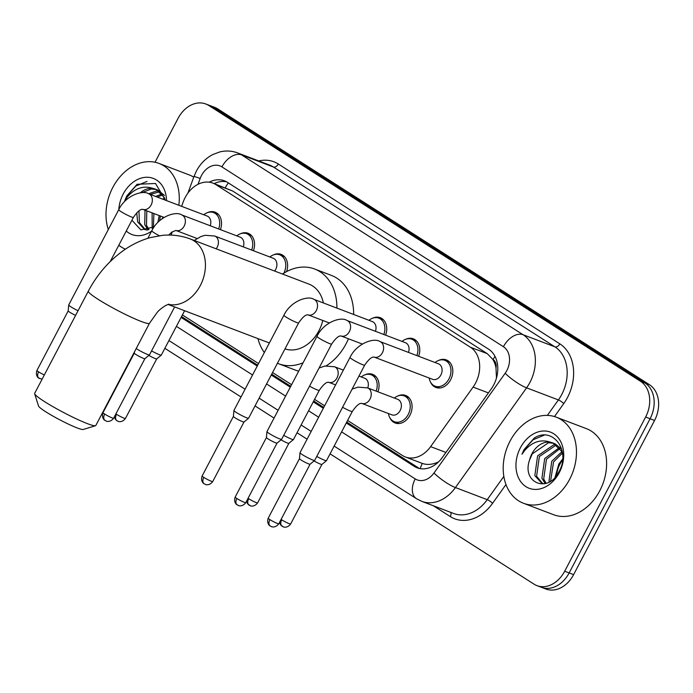 <?xml version="1.0" encoding="UTF-8"?>
<svg xmlns="http://www.w3.org/2000/svg" width="693" height="693" viewBox="0 0 693 693"><rect width="100%" height="100%" fill="white"/><g stroke="black" fill="none" stroke-linecap="round" stroke-linejoin="round"><path stroke-width="1.04" d="M397.947 395.946A14.735 11.227 110.8 0 1 405.613 395.434A14.735 11.227 110.8 0 1 409.918 415.306A14.735 11.227 110.8 0 1 395.14 422.99A14.735 11.227 110.8 0 1 389.743 417.515M438.66 360.412A14.735 11.227 110.8 0 1 446.327 359.901A14.735 11.227 110.8 0 1 450.632 379.773A14.735 11.227 110.8 0 1 435.854 387.456A14.735 11.227 110.8 0 1 430.466 381.982M347.6 420.46L402.425 455.492A27.633 21.041 -69.2 0 0 405.379 456.973A27.633 21.041 -69.2 0 0 430.604 446.63L473.094 387.092A27.633 21.041 -69.2 0 0 475.589 383.038A27.633 21.041 -69.2 0 0 470.478 347.271L215.835 184.598A27.633 21.041 -69.2 0 0 212.881 183.108A27.633 21.041 -69.2 0 0 183.221 201.914L181.601 206.332M496.474 378.014L495.997 368.018A9.208 7.017 -69.2 0 0 493.104 359.563A27.633 17.689 -57.4 0 1 494.984 356.323M493.104 359.563L492.784 359.364A27.633 21.041 110.8 0 1 495.997 368.018M405.379 456.973L422.314 463.418C426.559 464.916 431.219 464.726 436.295 462.846L438.504 461.936M492.784 359.364L487.257 353.647L232.614 190.982L212.881 183.108M182.398 314.934L258.55 363.574M272.574 372.539L291.588 384.684M314.561 399.359L324.627 405.786M172.314 231.765L171.093 235.109M364.908 374.844A14.735 11.227 110.8 0 1 372.574 374.333A14.735 11.227 110.8 0 1 377.936 391.805M405.622 339.31A14.735 11.227 110.8 0 1 413.288 338.799A14.735 11.227 110.8 0 1 418.65 356.271M372.583 318.2A14.735 11.227 110.8 0 1 380.249 317.689A14.735 11.227 110.8 0 1 385.611 335.169M273.466 254.877A14.735 11.227 110.8 0 1 281.133 254.374A14.735 11.227 110.8 0 1 286.581 271.604M240.428 233.775A14.735 11.227 110.8 0 1 248.094 233.264A14.735 11.227 110.8 0 1 253.447 250.745M207.38 212.664A14.735 11.227 110.8 0 1 215.047 212.153A14.735 11.227 110.8 0 1 220.409 229.634M346.292 422.955L414.171 466.32A27.633 21.041 -69.2 0 0 417.125 467.81A27.633 21.041 -69.2 0 0 442.351 457.458L491.216 388.99A27.633 21.041 -69.2 0 0 493.711 384.936A27.633 21.041 -69.2 0 0 488.591 349.168L227.382 182.302A27.633 21.041 -69.2 0 0 224.428 180.812A27.633 21.041 -69.2 0 0 209.208 182.19M155.024 162.249L178.058 118.373A27.633 21.041 110.8 0 1 205.769 103.976A27.633 21.041 110.8 0 1 208.732 105.457L640.514 381.297A27.633 21.041 110.8 0 1 645.625 417.065L564.691 571.231A27.633 21.041 110.8 0 1 536.971 585.628A27.633 21.041 110.8 0 1 534.017 584.147L330.067 453.854M307.094 439.18L297.028 432.753M274.056 418.078L255.041 405.925M241.017 396.968L164.865 348.319M205.769 103.976L214.7 107.372A27.633 21.041 110.8 0 1 217.654 108.853L649.445 384.693A27.633 21.041 110.8 0 1 654.556 420.46L573.613 574.627L569.152 572.929A27.633 21.041 110.8 0 1 541.432 587.326A27.633 21.041 110.8 0 0 569.152 572.929L650.086 418.763L569.152 572.929L564.691 571.231M649.445 384.693L644.975 382.995A27.633 21.041 110.8 0 1 650.086 418.763A27.633 21.041 110.8 0 0 644.975 382.995L213.193 107.155L644.975 382.995L640.514 381.297M210.239 105.674A27.633 21.041 110.8 0 1 213.193 107.155A27.633 21.041 110.8 0 0 210.239 105.674M181.09 317.42L257.242 366.069M271.266 375.026L290.28 387.179M313.253 401.853L323.319 408.281M214.206 183.61A27.633 21.041 110.8 0 1 226.594 181.826M419.421 468.485A27.633 21.041 110.8 0 1 418.633 468.018L346.743 422.089M323.77 407.415L313.704 400.987M290.731 386.313L271.717 374.159M257.692 365.202L181.54 316.562M573.613 574.627A27.633 21.041 110.8 0 1 545.902 589.024L536.971 585.628M510.013 441.164A46.059 35.074 110.8 0 1 556.21 417.16A46.059 35.074 110.8 0 1 569.655 479.261A46.059 35.074 110.8 0 1 523.466 503.257A46.059 35.074 110.8 0 1 510.013 441.164M556.21 417.16L586.339 428.62A46.059 35.074 110.8 0 1 599.791 490.722A46.059 35.074 110.8 0 1 553.594 514.717L523.466 503.257M557.129 445.382L555.63 445.426L539.371 456.548L536.59 476.29L542.628 483.497M556.34 444.767L553.863 444.75L537.603 455.873L534.823 475.615L541.727 483.203L544.317 483.818M559.987 448.562L546.456 459.242L543.684 478.984L546.127 483.342M559.32 447.652L544.689 458.575L541.909 478.309L545.226 483.61M562.266 453.205L553.551 461.936L550.588 481.159M561.763 451.871L551.775 461.269L548.995 481.003L549.358 481.912M556.8 475.121A20.816 15.852 110.8 0 1 559.84 464.336A20.816 15.852 110.8 0 1 562.56 460.161M562.664 459.026L558.861 463.964L555.032 477.304M561.72 449.185L554.755 443.607M553.854 443.303L548.544 442.732L532.285 453.854L529.608 459.875C521.205 483.497 548.856 493.598 559.034 471.552C571.127 450.71 552.659 425.952 534.277 438.028L524.003 449.644L521.994 454.236L524.973 450.147C532.666 441.632 541.216 439.007 550.632 442.273A20.816 15.852 110.8 0 0 531.938 453.724A20.816 15.852 110.8 0 0 529.608 459.875M562.681 454.608L561.434 451.117L552.979 442.94L550.632 442.273M559.277 472.635A30.033 22.869 110.8 0 1 525.952 486.659A30.033 22.869 110.8 0 1 520.391 447.791A30.033 22.869 110.8 0 1 553.724 433.757A30.033 22.869 110.8 0 1 559.277 472.635M544.187 435.161L533.004 439.795L524.203 449.722L521.994 454.236M95.504 425.719L83.169 429.487A25.329 2.564 -152.3 0 1 68.295 424.073A25.329 2.564 -152.3 0 1 45.634 411.711A25.329 2.564 -152.3 0 1 38.548 406.063L34.65 393.771A34.546 3.5 27.7 0 0 44.317 401.472A34.546 3.5 27.7 0 0 75.216 418.329A34.546 3.5 27.7 0 0 95.504 425.719A34.546 3.5 27.7 0 0 95.825 425.485L149.497 323.25A34.546 3.5 -152.3 0 1 130.353 316.788A34.546 3.5 -152.3 0 1 97.99 299.237A34.546 3.5 -152.3 0 1 88.332 291.138L34.659 393.373A34.546 3.5 27.7 0 0 34.65 393.771M284.988 348.891A34.546 26.308 -69.2 0 0 318.962 330.648A34.546 26.308 -69.2 0 0 322.817 320.487M323.362 302.954A34.546 26.308 -69.2 0 0 308.879 284.078L190.237 238.955C181.315 235.637 172.063 234.433 162.474 235.351L150.615 237.517C140.922 240.185 131.774 244.586 123.172 250.719C108.671 261.192 97.055 274.662 88.332 291.138M282.493 274.047A50.667 38.583 110.8 0 1 314.605 269.005A50.667 38.583 110.8 0 1 336.902 308.099M314.605 269.005L331.349 275.372A50.667 38.583 110.8 0 1 353.647 314.466M348.458 338.782A50.667 38.583 110.8 0 1 346.136 343.685A50.667 38.583 110.8 0 1 326.238 365.826M303.075 362.794A50.667 38.583 110.8 0 1 278.586 363.721A50.667 38.583 110.8 0 1 277.443 363.253M264.336 352.555A50.667 38.583 110.8 0 1 257.935 338.617M298.7 371.145A50.667 38.583 110.8 0 1 295.331 370.088L278.586 363.721M350.008 357.449C356.791 343.13 374.22 337.439 379.972 341.571L438.461 363.808A8.29 6.315 110.8 0 1 440.878 374.982A8.29 6.315 110.8 0 1 432.562 379.305L374.107 357.077C374.48 357.831 372.15 354.236 364.691 365.15A8.29 0.84 -152.3 0 1 360.091 363.6A8.29 0.84 -152.3 0 1 352.33 359.39A8.29 0.84 -152.3 0 1 352.001 359.173A8.29 0.84 -152.3 0 1 350.008 357.449L300 452.702A8.29 0.84 -152.3 0 0 299.991 452.737A8.29 0.84 -152.3 0 0 302.313 454.643A8.29 0.84 -152.3 0 0 312.708 459.987A8.29 0.84 -152.3 0 0 314.657 460.438A8.29 0.84 -152.3 0 0 314.674 460.412L364.691 365.15M435.057 362.517A13.817 10.525 110.8 0 1 444.889 360.343A13.817 10.525 110.8 0 1 448.917 378.967A13.817 10.525 110.8 0 1 435.065 386.174A13.817 10.525 110.8 0 1 429.158 378.014M269.889 519.603A5.986 0.606 -152.3 0 0 275.493 522.643A5.986 0.606 -152.3 0 0 278.811 523.761L310.074 464.223A5.986 0.606 -152.3 0 1 310.066 464.232A5.986 0.606 -152.3 0 1 308.662 463.903A5.986 0.606 -152.3 0 1 301.152 460.048A5.986 0.606 -152.3 0 1 299.471 458.671A5.986 0.606 -152.3 0 1 299.48 458.645L268.208 518.199C266.32 523.561 270.218 526.221 269.698 525.597L270.287 526.03A5.986 3.829 -57.4 0 1 269.889 519.603A5.986 0.606 -152.3 0 1 268.208 518.199M346.933 320.461A8.29 6.315 110.8 0 1 347.479 320.703A8.29 6.315 110.8 0 1 349.359 331.635A8.29 6.315 110.8 0 1 341.06 335.966L341.069 335.966C341.441 336.729 339.111 333.125 331.652 344.049A8.29 0.84 -152.3 0 1 327.053 342.498A8.29 0.84 -152.3 0 1 319.282 338.279A8.29 0.84 -152.3 0 1 318.962 338.071A8.29 0.84 -152.3 0 1 316.97 336.339C323.752 322.02 341.181 316.337 346.933 320.461L405.422 342.706A8.29 6.315 110.8 0 1 408.48 352.408M402.018 341.406A13.817 10.525 110.8 0 1 411.85 339.232A13.817 10.525 110.8 0 1 416.874 355.604M277.044 443.104A5.986 0.606 -152.3 0 1 277.027 443.122L281.618 439.336A8.29 0.84 -152.3 0 1 281.618 439.336A8.29 0.84 -152.3 0 1 279.669 438.877A8.29 0.84 -152.3 0 1 269.274 433.541A8.29 0.84 -152.3 0 1 266.944 431.635A8.29 0.84 -152.3 0 1 266.961 431.6L316.97 336.339M237.708 505.145A5.986 3.829 -57.4 0 1 237.249 504.92A5.986 3.829 -57.4 0 1 236.85 498.492A5.986 0.606 -152.3 0 0 242.455 501.533A5.986 0.606 -152.3 0 0 245.772 502.659L277.035 443.113A5.986 0.606 -152.3 0 1 275.615 442.792A5.986 0.606 -152.3 0 1 268.113 438.938A5.986 0.606 -152.3 0 1 266.433 437.56A5.986 0.606 -152.3 0 1 266.441 437.534M308.004 314.856L308.03 314.865C308.402 315.618 306.072 312.023 298.605 322.938A8.29 0.84 -152.3 0 1 294.014 321.387A8.29 0.84 -152.3 0 1 286.244 317.177A8.29 0.84 -152.3 0 1 285.923 316.961A8.29 0.84 -152.3 0 1 283.931 315.228C290.714 300.909 308.142 295.227 313.894 299.35L372.375 321.595A8.29 6.315 110.8 0 1 375.441 331.297M368.971 320.305A13.817 10.525 110.8 0 1 378.811 318.13A13.817 10.525 110.8 0 1 383.835 334.494M298.605 322.938L248.596 418.2A8.29 0.84 -152.3 0 1 248.57 418.226A8.29 0.84 -152.3 0 1 246.621 417.775A8.29 0.84 -152.3 0 1 236.235 412.43A8.29 0.84 -152.3 0 1 233.905 410.525A8.29 0.84 -152.3 0 1 233.913 410.49L283.931 315.228M244.005 421.994A5.986 0.606 -152.3 0 1 243.988 422.011A5.986 0.606 -152.3 0 1 242.576 421.69A5.986 0.606 -152.3 0 1 235.074 417.836A5.986 0.606 -152.3 0 1 233.394 416.45A5.986 0.606 -152.3 0 1 233.402 416.432L233.905 410.525M194.222 240.471L201.005 236.504L205.128 235.291L214.778 236.036L273.259 258.272A8.29 6.315 110.8 0 1 275.675 269.456A8.29 6.315 110.8 0 1 274.645 271.058M269.854 256.982A13.817 10.525 110.8 0 1 279.686 254.807A13.817 10.525 110.8 0 1 283.861 273.163M174.645 306.938L149.48 354.877A8.29 0.84 -152.3 0 1 149.454 354.903A8.29 0.84 -152.3 0 1 147.505 354.452A8.29 0.84 -152.3 0 1 137.119 349.116A8.29 0.84 -152.3 0 1 136.235 348.527M105.544 420.72A5.986 3.829 -57.4 0 1 105.093 420.495A5.986 3.829 -57.4 0 1 104.686 414.067A5.986 0.606 -152.3 0 0 110.3 417.108A5.986 0.606 -152.3 0 0 113.617 418.234L144.88 358.688A5.986 0.606 -152.3 0 1 144.863 358.697A5.986 0.606 -152.3 0 1 143.46 358.368A5.986 0.606 -152.3 0 1 135.958 354.513A5.986 0.606 -152.3 0 1 134.277 353.135A5.986 0.606 -152.3 0 1 134.277 353.109L134.364 352.079M159.338 235.724A8.29 0.84 -152.3 0 1 154.089 232.753A8.29 0.84 -152.3 0 1 153.759 232.536A8.29 0.84 -152.3 0 1 151.767 230.804C158.55 216.485 175.979 210.802 181.739 214.925L240.22 237.171A8.29 6.315 110.8 0 1 243.278 246.873M236.815 235.871A13.817 10.525 110.8 0 1 246.647 233.697A13.817 10.525 110.8 0 1 251.68 250.069M148.7 193.823A8.29 6.315 110.8 0 1 149.238 194.066A8.29 6.315 110.8 0 1 151.117 204.998A8.29 6.315 110.8 0 1 142.827 209.329C143.2 210.083 140.87 206.488 133.411 217.403A8.29 0.84 -152.3 0 1 128.811 215.852A8.29 0.84 -152.3 0 1 121.05 211.642A8.29 0.84 -152.3 0 1 120.721 211.434A8.29 0.84 -152.3 0 1 118.728 209.702C125.511 195.383 142.94 189.7 148.7 193.823L207.181 216.06A8.29 6.315 110.8 0 1 210.239 225.771M203.777 214.769A13.817 10.525 110.8 0 1 213.609 212.595A13.817 10.525 110.8 0 1 218.642 228.959M78.032 310.75A8.29 0.84 -152.3 0 1 71.032 306.904A8.29 0.84 -152.3 0 1 68.711 304.989A8.29 0.84 -152.3 0 1 68.72 304.955L118.728 209.702M75.598 315.393A5.986 0.606 -152.3 0 1 69.872 312.3A5.986 0.606 -152.3 0 1 68.191 310.923A5.986 0.606 -152.3 0 1 68.2 310.897M352.105 389.128L357.96 387.136L367.611 387.881L397.739 399.341A8.29 6.315 110.8 0 1 400.164 410.516A8.29 6.315 110.8 0 1 391.848 414.838L361.737 403.387C362.11 404.149 359.78 400.545 352.321 411.469A8.29 0.84 -152.3 0 1 350.346 411.044A8.29 0.84 -152.3 0 1 342.576 407.267M352.321 411.469L326.507 460.637A8.29 0.84 -152.3 0 1 326.481 460.663A8.29 0.84 -152.3 0 1 324.532 460.213A8.29 0.84 -152.3 0 1 316.762 456.436M394.334 398.051A13.817 10.525 110.8 0 1 404.175 395.876A13.817 10.525 110.8 0 1 408.203 414.501A13.817 10.525 110.8 0 1 394.343 421.708A13.817 10.525 110.8 0 1 388.444 413.548M282.571 526.481A5.986 3.829 -57.4 0 1 282.12 526.256A5.986 3.829 -57.4 0 1 281.713 519.828A5.986 0.606 -152.3 0 0 287.326 522.869A5.986 0.606 -152.3 0 0 290.644 523.995L321.907 464.449A5.986 0.606 -152.3 0 1 321.89 464.457A5.986 0.606 -152.3 0 1 320.487 464.128A5.986 0.606 -152.3 0 1 314.059 460.932M358.965 376.056L364.7 378.239A8.29 6.315 110.8 0 1 367.758 387.941M343.356 370.114L334.572 366.779A8.29 6.315 110.8 0 1 335.109 367.021A8.29 6.315 110.8 0 1 336.989 377.954A8.29 6.315 110.8 0 1 328.699 382.285C329.071 383.038 326.741 379.443 319.282 390.358L293.468 439.535A8.29 0.84 -152.3 0 1 293.442 439.561A8.29 0.84 -152.3 0 1 291.493 439.111A8.29 0.84 -152.3 0 1 283.723 435.325M361.296 376.94A13.817 10.525 110.8 0 1 371.127 374.766A13.817 10.525 110.8 0 1 376.16 391.138M249.532 505.379A5.986 3.829 -57.4 0 1 249.082 505.145A5.986 3.829 -57.4 0 1 248.674 498.726A5.986 0.606 -152.3 0 0 254.288 501.767A5.986 0.606 -152.3 0 0 257.605 502.884L288.868 443.338A5.986 0.606 -152.3 0 1 288.851 443.347A5.986 0.606 -152.3 0 1 287.448 443.026A5.986 0.606 -152.3 0 1 281.02 439.821M184.607 310.733L161.304 355.102A8.29 0.84 -152.3 0 1 161.287 355.137A8.29 0.84 -152.3 0 1 159.329 354.677A8.29 0.84 -152.3 0 1 151.568 350.901M156.713 358.905A5.986 0.606 -152.3 0 1 156.696 358.922A5.986 0.606 -152.3 0 1 155.284 358.593A5.986 0.606 -152.3 0 1 148.856 355.396M108.325 229.513A46.059 35.074 110.8 0 1 112.82 187.422A46.059 35.074 110.8 0 1 159.009 163.427A46.059 35.074 110.8 0 1 178.846 205.284M159.009 163.427L189.146 174.887A46.059 35.074 110.8 0 1 193.745 177.157M138.955 210.88L139.397 222.548L145.426 229.764M136.738 212.794L137.63 221.873L144.525 229.461L147.124 230.085M146.812 210.845L146.483 225.242L148.934 229.608M145.036 210.17L144.716 224.575L148.033 229.868M153.898 213.539L153.396 227.425M152.122 212.864L152.157 228.179M159.659 220.643A20.816 15.852 110.8 0 1 160.499 216.051M159.208 215.558L157.865 222.358M164.527 195.443L157.554 189.873M156.661 189.57L151.351 188.99L141.693 192.758M140.246 192.888A20.816 15.852 110.8 0 1 153.439 188.531L155.786 189.198L164.241 197.375L165.272 200.121M159.936 191.649L150.303 194.43M159.147 191.034L156.661 191.017L148.527 193.754M162.794 194.828L157.389 197.124M162.119 193.919L155.613 196.448M165.064 199.471L164.475 199.818M164.57 198.129L162.708 199.151M131.921 220.244L140.878 229.877L154.132 226.914M151.585 231.15A30.033 22.869 110.8 0 1 126.265 231.012M118.815 209.529A30.033 22.869 110.8 0 1 123.198 194.057A30.033 22.869 110.8 0 1 149.688 177.46A30.033 22.869 110.8 0 1 166.528 200.606M165.419 200.182L155.527 183.489L137.084 184.286L126.81 195.911L124.801 200.502L127.781 196.405C135.473 187.89 144.023 185.265 153.439 188.531M163.011 217.004A30.033 22.869 110.8 0 1 162.257 218.564M125.407 249.177A46.059 35.074 110.8 0 1 118.806 245.218M146.994 181.427L135.811 186.053L127.001 195.98L124.801 200.502M488.418 392.914L473.094 387.092M420.227 468.641A27.633 17.689 -57.4 0 1 422.314 463.418M436.295 462.846A27.633 5.83 35.5 0 0 436.902 463.374M496.552 375.303A27.633 5.83 35.5 0 0 497.037 375.745M225.242 187.812A27.633 17.689 -57.4 0 1 228.335 182.909M487.257 353.647L470.478 347.271M445.92 452.451L430.604 446.63M232.614 190.982L215.835 184.598M341.606 431.878L415.211 478.898A18.425 14.033 -69.2 0 0 433.991 472.998L505.171 373.267A18.425 14.033 -69.2 0 0 506.834 370.564A18.425 14.033 -69.2 0 0 503.421 346.725L221.925 166.892A18.425 14.033 -69.2 0 0 201.481 175.502A18.425 14.033 -69.2 0 0 200.182 178.439L198.042 184.295M221.925 166.892A18.425 11.79 122.6 0 1 241.606 154.911L523.102 334.736A36.85 28.058 110.8 0 1 529.92 382.432A36.85 28.058 110.8 0 1 526.593 387.837L558.402 399.93A36.85 28.058 -69.2 0 0 561.728 394.534A36.85 28.058 -69.2 0 0 554.911 346.838L273.414 167.013A36.85 28.058 -69.2 0 0 269.473 165.029L237.664 152.928A36.85 28.058 110.8 0 1 241.606 154.911L273.414 167.013A4.608 2.945 -57.4 0 0 278.335 164.016L559.831 343.841A4.608 2.945 -57.4 0 1 554.911 346.838L523.102 334.736A18.425 11.79 122.6 0 0 503.421 346.725M237.664 152.928C231.834 150.771 225.857 150.442 219.742 151.949L212.768 154.565C205.682 158.307 200.208 163.843 196.327 171.188L194.04 176.36L200.182 178.439M559.831 343.841A41.45 31.566 110.8 0 1 567.498 397.496A41.45 31.566 110.8 0 1 563.764 403.577L554.487 416.571M505.977 484.537L492.584 503.3A41.45 31.566 110.8 0 1 450.32 516.588L433.368 505.76M258.749 160.949A41.45 31.566 110.8 0 1 278.335 164.016M645.625 417.065L654.556 420.46M208.732 105.457L217.654 108.853M505.171 373.267A18.425 3.889 35.5 0 0 526.593 387.837L455.422 487.56L487.231 499.662L503.837 476.394M433.991 472.998A18.425 3.889 35.5 0 0 455.422 487.56A36.85 28.058 110.8 0 1 421.794 501.36L453.594 513.452A36.85 28.058 -69.2 0 0 487.231 499.662A4.608 0.97 -144.5 0 1 492.584 503.3M547.366 415.402L558.402 399.93A4.608 0.97 -144.5 0 1 563.764 403.577M176.403 326.351L252.555 374.991M266.58 383.957L285.594 396.101M308.567 410.776L318.633 417.203M450.658 512.335A4.608 2.945 -57.4 0 1 450.32 516.588M415.211 478.898A18.425 11.79 122.6 0 0 416.45 498.674L421.794 501.36M418.633 468.018L414.171 466.32M168.26 304.322A34.546 26.308 -69.2 0 0 200.32 285.533A34.546 26.308 -69.2 0 0 193.936 240.817A34.546 26.308 -69.2 0 0 190.237 238.955M270.746 526.256A5.986 3.829 -57.4 0 1 270.287 526.03L271.639 526.671C270.764 526.55 275.303 528.525 278.811 523.761M379.972 341.571A8.29 6.315 110.8 0 1 380.518 341.814A8.29 6.315 110.8 0 1 382.397 352.746A8.29 6.315 110.8 0 1 374.099 357.077M236.85 498.492A5.986 0.606 -152.3 0 1 235.17 497.089L266.433 437.543L266.944 431.635M204.669 484.043A5.986 3.829 -57.4 0 1 204.21 483.818L205.561 484.45C204.686 484.338 209.217 486.313 212.734 481.548A5.986 0.606 -152.3 0 1 209.416 480.431A5.986 0.606 -152.3 0 1 203.803 477.39A5.986 0.606 -152.3 0 1 202.131 475.987L233.394 416.441M202.131 475.987C200.234 481.349 204.14 484.009 203.621 483.385L204.21 483.818A5.986 3.829 -57.4 0 1 203.803 477.39M313.894 299.35A8.29 6.315 110.8 0 1 314.44 299.601A8.29 6.315 110.8 0 1 316.32 310.533A8.29 6.315 110.8 0 1 308.021 314.856L329.218 322.921M214.778 236.036A8.29 6.315 110.8 0 1 215.315 236.278A8.29 6.315 110.8 0 1 217.195 247.21A8.29 6.315 110.8 0 1 216.155 248.813M104.686 414.067A5.986 0.606 -152.3 0 1 103.014 412.664L134.277 353.118M181.739 214.925A8.29 6.315 110.8 0 1 182.276 215.177A8.29 6.315 110.8 0 1 184.156 226.109A8.29 6.315 110.8 0 1 175.866 230.431L171.665 232.224L168.737 235.066M44.326 374.948A5.986 0.606 -152.3 0 1 38.609 371.855A5.986 0.606 -152.3 0 1 36.937 370.452L68.191 310.906M39.466 378.508A5.986 3.829 -57.4 0 1 39.007 378.283A5.986 3.829 -57.4 0 1 38.609 371.855M367.611 387.881A8.29 6.315 110.8 0 1 368.148 388.123A8.29 6.315 110.8 0 1 370.027 399.055A8.29 6.315 110.8 0 1 361.737 403.387L361.711 403.378M281.713 519.828A5.986 0.606 -152.3 0 1 281.098 519.421M319.282 390.358A8.29 0.84 -152.3 0 1 317.307 389.934A8.29 0.84 -152.3 0 1 309.537 386.157M248.674 498.726A5.986 0.606 -152.3 0 1 248.059 498.31M117.377 420.954A5.986 3.829 -57.4 0 1 116.918 420.72L118.269 421.361C117.394 421.249 121.925 423.224 125.442 418.459A5.986 0.606 -152.3 0 1 122.124 417.342A5.986 0.606 -152.3 0 1 116.511 414.293A5.986 0.606 -152.3 0 1 115.896 413.886M114.293 416.943L115.462 419.412L116.918 420.72A5.986 3.829 -57.4 0 1 116.511 414.293M168.945 340.558L245.088 389.206M259.113 398.163L278.136 410.308M301.1 424.982L311.174 431.418M334.139 446.093L416.45 498.674M194.04 176.36L187.933 193.078M149.497 323.25L157.45 312.075C158.905 310.265 161.686 308.038 165.792 305.414L168.971 304.14M269.369 342.966L167.992 304.409M444.889 360.343L449.653 362.153M310.066 464.232L314.657 460.438M435.065 386.174L439.83 387.985M299.471 458.671L299.991 452.737M245.772 502.659C242.255 507.423 237.725 505.44 238.6 505.561L236.659 504.487C237.179 505.11 233.272 502.46 235.17 497.089M411.85 339.232L416.614 341.043M362.266 344.031L341.06 335.966M331.652 344.049L281.635 439.301M378.811 318.13L383.575 319.941M212.734 481.548L243.997 422.002L248.57 418.226M113.617 418.234C110.1 422.999 105.561 421.015 106.436 421.136L104.496 420.062C105.015 420.686 101.117 418.026 103.014 412.664M279.686 254.807L284.451 256.618M144.863 358.697L149.454 354.903M246.647 233.697L251.412 235.516M151.767 230.804L147.826 238.323M197.063 238.496L175.866 230.431M42.082 379.218L38.418 377.85C38.938 378.473 35.04 375.814 36.937 370.452M142.801 209.321L164.024 217.385M213.609 212.595L218.373 214.406M133.411 217.403L110.213 261.59M68.191 310.923L68.711 304.989M290.644 523.995C287.127 528.759 282.588 526.775 283.472 526.897L280.665 524.947L279.487 522.479M321.89 464.457L326.481 460.663M404.175 395.876L408.939 397.687M394.343 421.708L399.116 423.518M257.605 502.884C254.088 507.648 249.549 505.673 250.424 505.786L247.626 503.837L246.448 501.368M328.673 382.276L335.594 384.901M288.851 443.347L293.442 439.561M371.127 374.766L375.901 376.576M319.066 368.018L324.922 366.034L334.572 366.779M125.442 418.459L156.705 358.913L161.287 355.137"/></g></svg>

